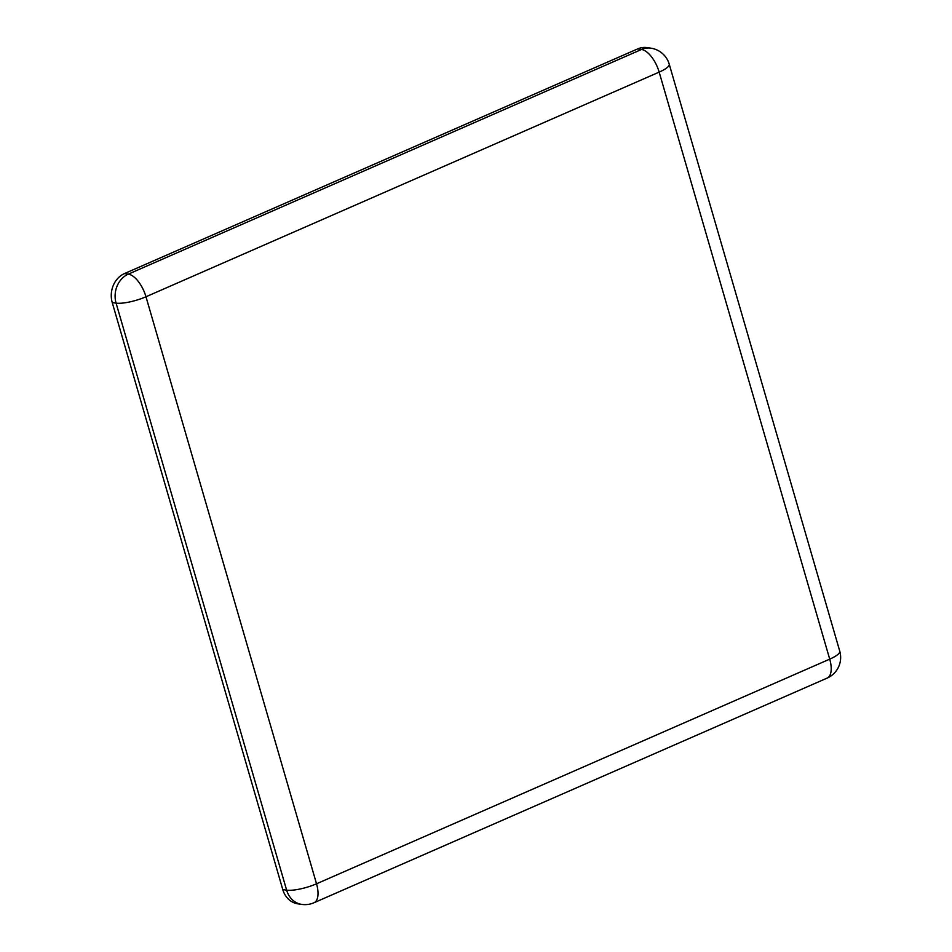 <?xml version="1.0" encoding="UTF-8"?>
<svg xmlns="http://www.w3.org/2000/svg" width="952" height="952" viewBox="0 0 952 952"><rect width="100%" height="100%" fill="white"/><g stroke="black" fill="none" stroke-linecap="round" stroke-linejoin="round"><path stroke-width="1.43" d="M637.65 48.909L641.505 49.468A22.515 10.317 -113.6 0 1 659.165 72.114A22.515 5.486 -16.2 0 0 669.22 64.153A22.515 22.515 0 0 0 650.823 48.159L646.967 47.6A22.515 19.242 98.2 0 0 637.65 48.909L124.474 273.569A22.515 19.242 98.2 0 0 112.241 302.558L282.78 889.584A22.515 19.242 98.2 0 0 297.893 903.841L301.748 904.4A22.515 22.515 0 0 0 313.993 902.746A22.515 10.317 -113.6 0 0 316.528 883.789L829.716 659.141L659.165 72.114L145.977 296.762L316.528 883.789A22.515 5.486 -16.2 0 1 286.635 890.144A22.515 19.242 98.2 0 0 301.748 904.4M112.241 302.558L116.084 303.117L286.635 890.144L282.78 889.584M650.823 48.159A22.515 19.242 98.2 0 0 641.505 49.468L128.33 274.128A22.515 19.242 98.2 0 0 116.084 303.117A22.515 5.486 -16.2 0 0 145.977 296.762A22.515 10.317 66.4 0 0 128.33 274.128L124.474 273.569M839.759 651.192A22.515 5.486 -16.2 0 1 829.716 659.141A22.515 10.317 66.4 0 1 827.181 678.086A22.515 22.515 0 0 0 839.759 651.192L669.22 64.153M313.993 902.746L827.181 678.086"/></g></svg>
